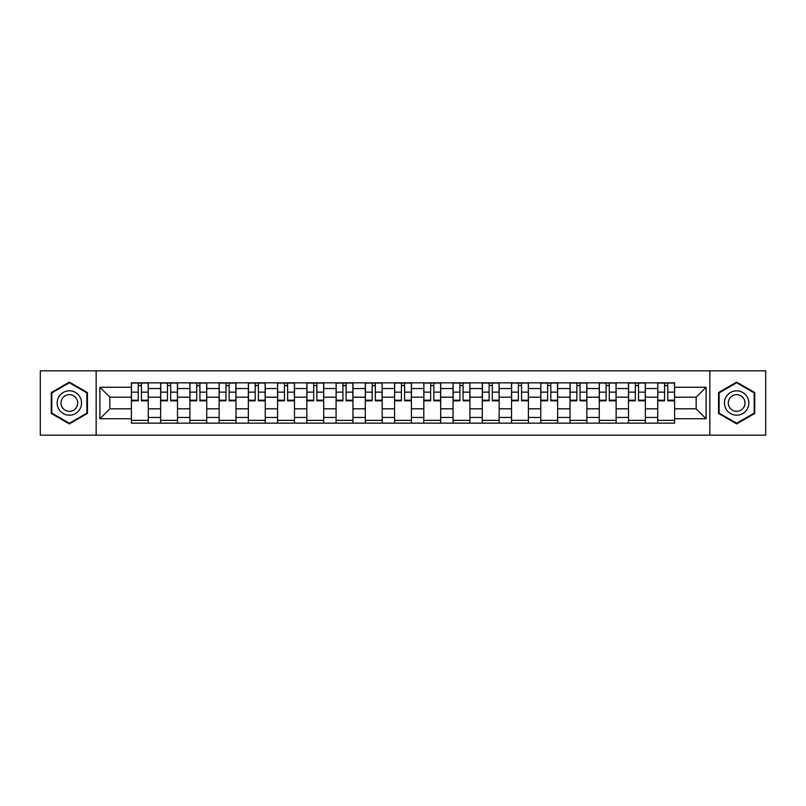 <?xml version="1.0" encoding="UTF-8"?>
<svg xmlns="http://www.w3.org/2000/svg" width="806" height="806" viewBox="0 0 806 806"><rect width="100%" height="100%" fill="white"/><g stroke="black" fill="none" stroke-linecap="round" stroke-linejoin="round"><path stroke-width="1.21" d="M709.844 435.149L765.7 435.149L765.7 370.851L40.3 370.851L40.3 435.149L709.844 435.149L709.844 370.851M160.636 423.15L160.636 388.563L148.264 388.563L148.264 423.15M148.264 388.563L148.264 382.85M160.636 388.563L160.636 382.85M177.511 382.85L177.511 423.15M189.884 423.15L189.884 382.85M206.749 382.85L206.749 423.15M219.121 423.15L219.121 382.85M235.987 382.85L235.987 423.15M248.359 423.15L248.359 382.85M265.234 382.85L265.234 423.15M277.596 423.15L277.596 382.85M294.472 382.85L294.472 423.15M306.844 423.15L306.844 382.85M323.71 382.85L323.71 423.15M336.082 423.15L336.082 382.85M352.957 382.85L352.957 423.15M365.32 423.15L365.32 382.85M382.195 382.85L382.195 423.15M394.567 423.15L394.567 382.85M411.433 382.85L411.433 423.15M423.805 423.15L423.805 382.85M440.68 382.85L440.68 423.15M453.043 423.15L453.043 382.85M469.918 382.85L469.918 423.15M482.29 423.15L482.29 382.85M499.156 382.85L499.156 423.15M511.528 423.15L511.528 382.85M528.404 382.85L528.404 423.15M540.766 423.15L540.766 382.85M557.641 382.85L557.641 423.15M570.013 423.15L570.013 382.85M586.879 382.85L586.879 423.15M599.251 423.15L599.251 382.85M616.116 382.85L616.116 423.15M628.489 423.15L628.489 382.85M645.364 382.85L645.364 423.15M657.736 423.15L657.736 382.85M657.736 408.813L645.364 408.813M628.489 408.813L616.116 408.813M599.251 408.813L586.879 408.813M570.013 408.813L557.641 408.813M540.766 408.813L528.404 408.813M511.528 408.813L499.156 408.813M482.29 408.813L469.918 408.813M453.043 408.813L440.68 408.813M423.805 408.813L411.433 408.813M394.567 408.813L382.195 408.813M365.32 408.813L352.957 408.813M336.082 408.813L323.71 408.813M306.844 408.813L294.472 408.813M277.596 408.813L265.234 408.813M248.359 408.813L235.987 408.813M219.121 408.813L206.749 408.813M189.884 408.813L177.511 408.813M160.636 408.813L148.264 408.813M657.736 397.187L645.364 397.187M628.489 397.187L616.116 397.187M599.251 397.187L586.879 397.187M570.013 397.187L557.641 397.187M540.766 397.187L528.404 397.187M511.528 397.187L499.156 397.187M482.29 397.187L469.918 397.187M453.043 397.187L440.68 397.187M423.805 397.187L411.433 397.187M394.567 397.187L382.195 397.187M365.32 397.187L352.957 397.187M336.082 397.187L323.71 397.187M306.844 397.187L294.472 397.187M277.596 397.187L265.234 397.187M248.359 397.187L235.987 397.187M219.121 397.187L206.749 397.187M189.884 397.187L177.511 397.187M160.636 397.187L148.264 397.187M109.838 408.813L131.398 408.813L131.398 397.187L109.838 397.187L109.838 408.813L99.904 418.747L99.904 387.253L131.398 387.253L131.398 397.187M674.602 397.187L674.602 408.813L696.162 408.813L696.162 397.187L674.602 397.187L674.602 382.85L131.398 382.85L131.398 387.253M674.602 387.253L706.096 387.253L706.096 418.747L674.602 418.747L674.602 408.813M131.398 408.813L131.398 423.15L674.602 423.15L674.602 418.747M131.398 418.747L99.904 418.747M96.156 435.149L96.156 370.851M87.441 392.552L69.356 382.115L51.262 392.552L51.262 413.448L69.356 423.885L87.441 413.448L87.441 392.552M754.738 392.552L736.644 382.115L718.559 392.552L718.559 413.448L736.644 423.885L754.738 413.448L754.738 392.552M148.264 420.339L131.398 420.339M138.239 385.661L141.423 385.661M177.511 420.339L160.636 420.339M167.477 385.661L170.671 385.661M206.749 420.339L189.884 420.339M196.724 385.661L199.908 385.661M235.987 420.339L219.121 420.339M225.962 385.661L229.146 385.661M265.234 420.339L248.359 420.339M255.2 385.661L258.394 385.661M294.472 420.339L277.596 420.339M284.447 385.661L287.631 385.661M323.71 420.339L306.844 420.339M313.685 385.661L316.869 385.661M352.957 420.339L336.082 420.339M342.923 385.661L346.106 385.661M382.195 420.339L365.32 420.339M372.171 385.661L375.354 385.661M411.433 420.339L394.567 420.339M401.408 385.661L404.592 385.661M440.68 420.339L423.805 420.339M430.646 385.661L433.83 385.661M469.918 420.339L453.043 420.339M459.894 385.661L463.077 385.661M499.156 420.339L482.29 420.339M489.131 385.661L492.315 385.661M528.404 420.339L511.528 420.339M518.369 385.661L521.553 385.661M557.641 420.339L540.766 420.339M547.606 385.661L550.8 385.661M586.879 420.339L570.013 420.339M576.854 385.661L580.038 385.661M616.116 420.339L599.251 420.339M606.092 385.661L609.276 385.661M645.364 420.339L628.489 420.339M635.33 385.661L638.523 385.661M674.602 420.339L657.736 420.339M664.577 385.661L667.761 385.661M99.904 387.253L109.838 397.187M696.162 408.813L706.096 418.747M696.162 397.187L706.096 387.253M141.423 400.199L148.173 400.199L148.173 400.844L141.423 400.844L141.423 383.041L148.173 383.041L144.425 383.041M148.173 400.199L148.173 383.041M138.239 385.47L141.423 385.47M135.237 383.041L131.489 383.041L131.489 400.844L138.239 400.844L138.239 383.041L135.519 383.041M131.489 383.041L144.143 383.041M170.671 400.199L177.411 400.199L177.411 400.844L170.671 400.844L170.671 383.041L177.411 383.041L173.663 383.041M177.411 400.199L177.411 383.041M167.477 385.47L170.671 385.47M164.484 383.041L160.726 383.041L160.726 400.844L167.477 400.844L167.477 383.041L164.756 383.041M160.726 383.041L173.381 383.041M199.908 400.199L206.658 400.199L206.658 400.844L199.908 400.844L199.908 383.041L206.658 383.041L202.911 383.041M206.658 400.199L206.658 383.041M196.724 385.47L199.908 385.47M193.722 383.041L189.974 383.041L189.974 400.844L196.724 400.844L196.724 383.041L194.004 383.041M189.974 383.041L202.628 383.041M58.798 409.095A12.181 12.181 0 0 0 75.442 413.549A12.181 12.181 0 0 0 79.905 396.905A12.181 12.181 0 0 0 63.261 392.451A12.181 12.181 0 0 0 58.798 409.095M62.133 407.171A8.342 8.342 0 0 0 73.527 410.224A8.342 8.342 0 0 0 76.58 398.829A8.342 8.342 0 0 0 65.185 395.776A8.342 8.342 0 0 0 62.133 407.171M69.356 382.759L86.877 392.885L86.877 413.115L69.356 423.241L51.826 413.115L51.826 392.885L69.356 382.759M726.095 409.095A12.181 12.181 0 0 0 742.739 413.549A12.181 12.181 0 0 0 747.202 396.905A12.181 12.181 0 0 0 730.558 392.451A12.181 12.181 0 0 0 726.095 409.095M729.42 407.171A8.342 8.342 0 0 0 740.815 410.224A8.342 8.342 0 0 0 743.867 398.829A8.342 8.342 0 0 0 732.473 395.776A8.342 8.342 0 0 0 729.42 407.171M736.644 382.759L754.174 392.885L754.174 413.115L736.644 423.241L719.123 413.115L719.123 392.885L736.644 382.759M229.146 400.199L235.896 400.199L235.896 400.844L229.146 400.844L229.146 383.041L235.896 383.041L232.148 383.041M235.896 400.199L235.896 383.041M225.962 385.47L229.146 385.47M222.96 383.041L219.212 383.041L219.212 400.844L225.962 400.844L225.962 383.041L223.242 383.041M219.212 383.041L231.866 383.041M258.394 400.199L265.134 400.199L265.134 400.844L258.394 400.844L258.394 383.041L265.134 383.041L261.386 383.041M265.134 400.199L265.134 383.041M255.2 385.47L258.394 385.47M252.207 383.041L248.45 383.041L248.45 400.844L255.2 400.844L255.2 383.041L252.48 383.041M248.45 383.041L261.104 383.041M287.631 400.199L294.381 400.199L294.381 400.844L287.631 400.844L287.631 383.041L294.381 383.041L290.634 383.041M294.381 400.199L294.381 383.041M284.447 385.47L287.631 385.47M281.445 383.041L277.697 383.041L277.697 400.844L284.447 400.844L284.447 383.041L281.727 383.041M277.697 383.041L290.351 383.041M316.869 400.199L323.619 400.199L323.619 400.844L316.869 400.844L316.869 383.041L323.619 383.041L319.871 383.041M323.619 400.199L323.619 383.041M313.685 385.47L316.869 385.47M310.683 383.041L306.935 383.041L306.935 400.844L313.685 400.844L313.685 383.041L310.965 383.041M306.935 383.041L319.589 383.041M346.106 400.199L352.857 400.199L352.857 400.844L346.106 400.844L346.106 383.041L352.857 383.041L349.109 383.041M352.857 400.199L352.857 383.041M342.923 385.47L346.106 385.47M339.93 383.041L336.173 383.041L336.173 400.844L342.923 400.844L342.923 383.041L340.203 383.041M336.173 383.041L348.827 383.041M375.354 400.199L382.104 400.199L382.104 400.844L375.354 400.844L375.354 383.041L382.104 383.041L378.346 383.041M382.104 400.199L382.104 383.041M372.171 385.47L375.354 385.47M369.168 383.041L365.42 383.041L365.42 400.844L372.171 400.844L372.171 383.041L369.45 383.041M365.42 383.041L378.074 383.041M404.592 400.199L411.342 400.199L411.342 400.844L404.592 400.844L404.592 383.041L411.342 383.041L407.594 383.041M411.342 400.199L411.342 383.041M401.408 385.47L404.592 385.47M398.406 383.041L394.658 383.041L394.658 400.844L401.408 400.844L401.408 383.041L398.688 383.041M394.658 383.041L407.312 383.041M433.83 400.199L440.58 400.199L440.58 400.844L433.83 400.844L433.83 383.041L440.58 383.041L436.832 383.041M440.58 400.199L440.58 383.041M430.646 385.47L433.83 385.47M427.654 383.041L423.896 383.041L423.896 400.844L430.646 400.844L430.646 383.041L427.926 383.041M423.896 383.041L436.55 383.041M463.077 400.199L469.827 400.199L469.827 400.844L463.077 400.844L463.077 383.041L469.827 383.041L466.07 383.041M469.827 400.199L469.827 383.041M459.894 385.47L463.077 385.47M456.891 383.041L453.143 383.041L453.143 400.844L459.894 400.844L459.894 383.041L457.173 383.041M453.143 383.041L465.797 383.041M492.315 400.199L499.065 400.199L499.065 400.844L492.315 400.844L492.315 383.041L499.065 383.041L495.317 383.041M499.065 400.199L499.065 383.041M489.131 385.47L492.315 385.47M486.129 383.041L482.381 383.041L482.381 400.844L489.131 400.844L489.131 383.041L486.411 383.041M482.381 383.041L495.035 383.041M521.553 400.199L528.303 400.199L528.303 400.844L521.553 400.844L521.553 383.041L528.303 383.041L524.555 383.041M528.303 400.199L528.303 383.041M518.369 385.47L521.553 385.47M515.366 383.041L511.619 383.041L511.619 400.844L518.369 400.844L518.369 383.041L515.649 383.041M511.619 383.041L524.273 383.041M550.8 400.199L557.551 400.199L557.551 400.844L550.8 400.844L550.8 383.041L557.551 383.041L553.793 383.041M557.551 400.199L557.551 383.041M547.606 385.47L550.8 385.47M544.614 383.041L540.866 383.041L540.866 400.844L547.606 400.844L547.606 383.041L544.896 383.041M540.866 383.041L553.52 383.041M580.038 400.199L586.788 400.199L586.788 400.844L580.038 400.844L580.038 383.041L586.788 383.041L583.04 383.041M586.788 400.199L586.788 383.041M576.854 385.47L580.038 385.47M573.852 383.041L570.104 383.041L570.104 400.844L576.854 400.844L576.854 383.041L574.134 383.041M570.104 383.041L582.758 383.041M609.276 400.199L616.026 400.199L616.026 400.844L609.276 400.844L609.276 383.041L616.026 383.041L612.278 383.041M616.026 400.199L616.026 383.041M606.092 385.47L609.276 385.47M603.09 383.041L599.342 383.041L599.342 400.844L606.092 400.844L606.092 383.041L603.372 383.041M599.342 383.041L611.996 383.041M638.523 400.199L645.274 400.199L645.274 400.844L638.523 400.844L638.523 383.041L645.274 383.041L641.516 383.041M645.274 400.199L645.274 383.041M635.33 385.47L638.523 385.47M632.337 383.041L628.589 383.041L628.589 400.844L635.33 400.844L635.33 383.041L632.619 383.041M628.589 383.041L641.244 383.041M667.761 400.199L674.511 400.199L674.511 400.844L667.761 400.844L667.761 383.041L674.511 383.041L670.763 383.041M674.511 400.199L674.511 383.041M664.577 385.47L667.761 385.47M661.575 383.041L657.827 383.041L657.827 400.844L664.577 400.844L664.577 383.041L661.857 383.041M657.827 383.041L670.481 383.041M628.489 388.563L616.116 388.563M599.251 388.563L586.879 388.563M570.013 388.563L557.641 388.563M540.766 388.563L528.404 388.563M511.528 388.563L499.156 388.563M482.29 388.563L469.918 388.563M453.043 388.563L440.68 388.563M423.805 388.563L411.433 388.563M394.567 388.563L382.195 388.563M365.32 388.563L352.957 388.563M336.082 388.563L323.71 388.563M306.844 388.563L294.472 388.563M277.596 388.563L265.234 388.563M248.359 388.563L235.987 388.563M219.121 388.563L206.749 388.563M189.884 388.563L177.511 388.563M657.736 388.563L645.364 388.563M628.489 417.437L616.116 417.437M599.251 417.437L586.879 417.437M570.013 417.437L557.641 417.437M540.766 417.437L528.404 417.437M511.528 417.437L499.156 417.437M482.29 417.437L469.918 417.437M453.043 417.437L440.68 417.437M423.805 417.437L411.433 417.437M394.567 417.437L382.195 417.437M365.32 417.437L352.957 417.437M336.082 417.437L323.71 417.437M306.844 417.437L294.472 417.437M277.596 417.437L265.234 417.437M248.359 417.437L235.987 417.437M219.121 417.437L206.749 417.437M189.884 417.437L177.511 417.437M160.636 417.437L148.264 417.437M657.736 417.437L645.364 417.437M141.423 392.139L148.173 392.139M131.489 400.199L138.239 400.199M131.489 392.139L138.239 392.139M170.671 392.139L177.411 392.139M160.726 400.199L167.477 400.199M160.726 392.139L167.477 392.139M199.908 392.139L206.658 392.139M189.974 400.199L196.724 400.199M189.974 392.139L196.724 392.139M229.146 392.139L235.896 392.139M219.212 400.199L225.962 400.199M219.212 392.139L225.962 392.139M258.394 392.139L265.134 392.139M248.45 400.199L255.2 400.199M248.45 392.139L255.2 392.139M287.631 392.139L294.381 392.139M277.697 400.199L284.447 400.199M277.697 392.139L284.447 392.139M316.869 392.139L323.619 392.139M306.935 400.199L313.685 400.199M306.935 392.139L313.685 392.139M346.106 392.139L352.857 392.139M336.173 400.199L342.923 400.199M336.173 392.139L342.923 392.139M375.354 392.139L382.104 392.139M365.42 400.199L372.171 400.199M365.42 392.139L372.171 392.139M404.592 392.139L411.342 392.139M394.658 400.199L401.408 400.199M394.658 392.139L401.408 392.139M433.83 392.139L440.58 392.139M423.896 400.199L430.646 400.199M423.896 392.139L430.646 392.139M463.077 392.139L469.827 392.139M453.143 400.199L459.894 400.199M453.143 392.139L459.894 392.139M492.315 392.139L499.065 392.139M482.381 400.199L489.131 400.199M482.381 392.139L489.131 392.139M521.553 392.139L528.303 392.139M511.619 400.199L518.369 400.199M511.619 392.139L518.369 392.139M550.8 392.139L557.551 392.139M540.866 400.199L547.606 400.199M540.866 392.139L547.606 392.139M580.038 392.139L586.788 392.139M570.104 400.199L576.854 400.199M570.104 392.139L576.854 392.139M609.276 392.139L616.026 392.139M599.342 400.199L606.092 400.199M599.342 392.139L606.092 392.139M638.523 392.139L645.274 392.139M628.589 400.199L635.33 400.199M628.589 392.139L635.33 392.139M667.761 392.139L674.511 392.139M657.827 400.199L664.577 400.199M657.827 392.139L664.577 392.139"/></g></svg>

